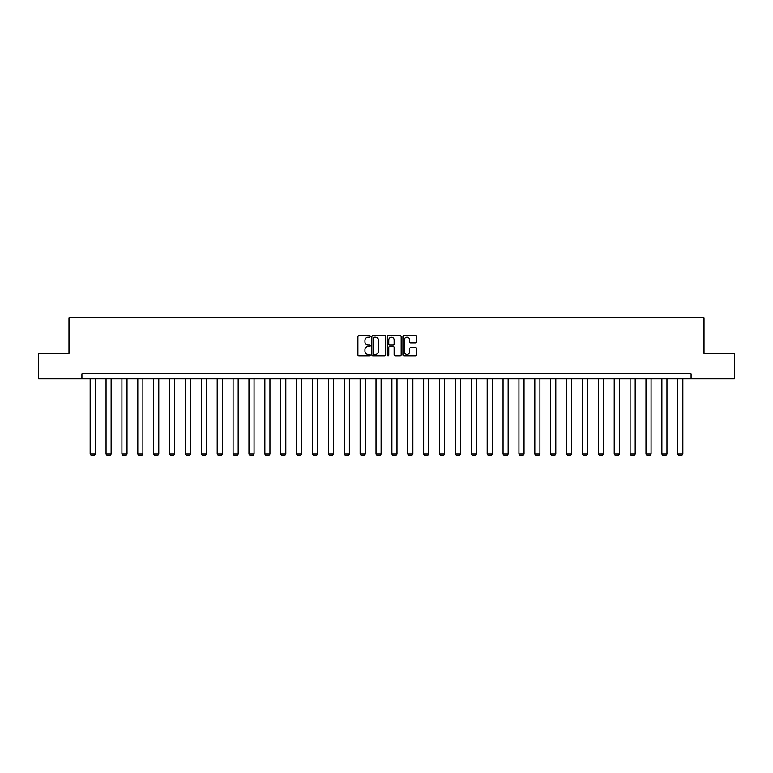 <?xml version="1.0" encoding="UTF-8"?>
<svg xmlns="http://www.w3.org/2000/svg" width="773" height="773" viewBox="0 0 773 773"><rect width="100%" height="100%" fill="white"/><g stroke="black" fill="none" stroke-linecap="round" stroke-linejoin="round"><path stroke-width="1.16" d="M370.209 336.477A0.696 0.696 0 0 0 369.513 335.782L358.894 335.782A0.995 0.995 0 0 0 357.899 336.777L357.899 354.759A0.995 0.995 0 0 0 358.894 355.764L369.513 355.764A0.696 0.696 0 0 0 370.209 355.058A0.696 0.696 0 0 0 369.513 354.363L368.141 354.363A3.198 3.198 0 0 1 364.943 351.164L364.943 349.667A3.198 3.198 0 0 1 368.141 346.468L369.513 346.468A0.696 0.696 0 0 0 370.209 345.773A0.696 0.696 0 0 0 369.513 345.067L368.141 345.067A3.198 3.198 0 0 1 364.943 341.869L364.943 340.371A3.198 3.198 0 0 1 368.141 337.173L369.513 337.173A0.696 0.696 0 0 0 370.209 336.477M415.7 342.826A0.995 0.995 0 0 0 416.705 341.821L416.705 336.777A0.995 0.995 0 0 0 415.7 335.782L403.912 335.782A0.995 0.995 0 0 0 402.917 336.777L402.917 354.759A0.995 0.995 0 0 0 403.912 355.764L415.7 355.764A0.995 0.995 0 0 0 416.705 354.759L416.705 348.671A0.995 0.995 0 0 0 415.7 347.666L410.656 347.666A0.995 0.995 0 0 0 409.661 348.671L409.661 351.686A2.677 2.677 0 0 1 406.985 354.363A2.677 2.677 0 0 1 404.308 351.686L404.308 339.849A2.677 2.677 0 0 1 406.985 337.173A2.677 2.677 0 0 1 409.661 339.849L409.661 341.821A0.995 0.995 0 0 0 410.656 342.826L415.7 342.826M81.919 378.857L38.65 378.857L38.65 353.406L68.99 353.406L68.99 317.771L704.01 317.771L704.01 353.406L734.35 353.406L734.35 378.857L691.081 378.857L691.081 373.765L81.919 373.765L81.919 378.857L691.081 378.857M385.63 336.777A0.995 0.995 0 0 0 384.625 335.782L372.837 335.782A0.995 0.995 0 0 0 371.832 336.777L371.832 354.759A0.995 0.995 0 0 0 372.837 355.764L384.625 355.764A0.995 0.995 0 0 0 385.63 354.759L385.63 336.777M388.375 335.782L400.163 335.782A0.995 0.995 0 0 1 401.168 336.777L401.168 354.759A0.995 0.995 0 0 1 400.163 355.764L395.119 355.764A0.995 0.995 0 0 1 394.124 354.759L394.124 347.473A0.995 0.995 0 0 0 393.119 346.468L389.776 346.468A0.995 0.995 0 0 0 388.771 347.473L388.771 355.058A0.696 0.696 0 0 1 388.075 355.764A0.696 0.696 0 0 1 387.37 355.058L387.37 336.777A0.995 0.995 0 0 1 388.375 335.782M373.939 337.173A0.696 0.696 0 0 0 373.233 337.878L373.233 353.667A0.696 0.696 0 0 0 373.939 354.363L375.388 354.363A3.198 3.198 0 0 0 378.577 351.164L378.577 340.371A3.198 3.198 0 0 0 375.388 337.173L373.939 337.173M394.124 339.898A2.677 2.677 0 0 0 391.447 337.231A2.677 2.677 0 0 0 388.771 339.898L388.771 344.072A0.995 0.995 0 0 0 389.776 345.067L393.119 345.067A0.995 0.995 0 0 0 394.124 344.072L394.124 339.898M95.253 378.857L95.253 453.906L90.161 453.906L90.161 378.857M95.253 453.906L94.49 455.229L90.924 455.229L90.161 453.906M111.128 378.857L111.128 453.906L106.046 453.906L106.046 378.857M111.128 453.906L110.365 455.229L106.809 455.229L106.046 453.906M127.014 378.857L127.014 453.906L121.921 453.906L121.921 378.857M127.014 453.906L126.25 455.229L122.685 455.229L121.921 453.906M142.889 378.857L142.889 453.906L137.807 453.906L137.807 378.857M142.889 453.906L142.126 455.229L138.57 455.229L137.807 453.906M158.774 378.857L158.774 453.906L153.682 453.906L153.682 378.857M158.774 453.906L158.011 455.229L154.445 455.229L153.682 453.906M174.659 378.857L174.659 453.906L169.567 453.906L169.567 378.857M174.659 453.906L173.886 455.229L170.331 455.229L169.567 453.906M190.535 378.857L190.535 453.906L185.443 453.906L185.443 378.857M190.535 453.906L189.772 455.229L186.206 455.229L185.443 453.906M206.42 378.857L206.42 453.906L201.328 453.906L201.328 378.857M206.42 453.906L205.657 455.229L202.091 455.229L201.328 453.906M222.295 378.857L222.295 453.906L217.203 453.906L217.203 378.857M222.295 453.906L221.532 455.229L217.967 455.229L217.203 453.906M238.181 378.857L238.181 453.906L233.088 453.906L233.088 378.857M238.181 453.906L237.417 455.229L233.852 455.229L233.088 453.906M254.056 378.857L254.056 453.906L248.964 453.906L248.964 378.857M254.056 453.906L253.293 455.229L249.727 455.229L248.964 453.906M269.941 378.857L269.941 453.906L264.849 453.906L264.849 378.857M269.941 453.906L269.178 455.229L265.612 455.229L264.849 453.906M285.817 378.857L285.817 453.906L280.734 453.906L280.734 378.857M285.817 453.906L285.053 455.229L281.498 455.229L280.734 453.906M301.702 378.857L301.702 453.906L296.61 453.906L296.61 378.857M301.702 453.906L300.939 455.229L297.373 455.229L296.61 453.906M317.577 378.857L317.577 453.906L312.495 453.906L312.495 378.857M317.577 453.906L316.814 455.229L313.258 455.229L312.495 453.906M333.463 378.857L333.463 453.906L328.37 453.906L328.37 378.857M333.463 453.906L332.699 455.229L329.134 455.229L328.37 453.906M349.348 378.857L349.348 453.906L344.256 453.906L344.256 378.857M349.348 453.906L348.584 455.229L345.019 455.229L344.256 453.906M365.223 378.857L365.223 453.906L360.131 453.906L360.131 378.857M365.223 453.906L364.46 455.229L360.894 455.229L360.131 453.906M381.108 378.857L381.108 453.906L376.016 453.906L376.016 378.857M381.108 453.906L380.345 455.229L376.78 455.229L376.016 453.906M396.984 378.857L396.984 453.906L391.892 453.906L391.892 378.857M396.984 453.906L396.22 455.229L392.655 455.229L391.892 453.906M412.869 378.857L412.869 453.906L407.777 453.906L407.777 378.857M412.869 453.906L412.106 455.229L408.54 455.229L407.777 453.906M428.744 378.857L428.744 453.906L423.652 453.906L423.652 378.857M428.744 453.906L427.981 455.229L424.416 455.229L423.652 453.906M444.63 378.857L444.63 453.906L439.537 453.906L439.537 378.857M444.63 453.906L443.866 455.229L440.301 455.229L439.537 453.906M460.505 378.857L460.505 453.906L455.423 453.906L455.423 378.857M460.505 453.906L459.742 455.229L456.186 455.229L455.423 453.906M476.39 378.857L476.39 453.906L471.298 453.906L471.298 378.857M476.39 453.906L475.627 455.229L472.061 455.229L471.298 453.906M492.266 378.857L492.266 453.906L487.183 453.906L487.183 378.857M492.266 453.906L491.502 455.229L487.947 455.229L487.183 453.906M508.151 378.857L508.151 453.906L503.059 453.906L503.059 378.857M508.151 453.906L507.388 455.229L503.822 455.229L503.059 453.906M524.036 378.857L524.036 453.906L518.944 453.906L518.944 378.857M524.036 453.906L523.273 455.229L519.707 455.229L518.944 453.906M539.912 378.857L539.912 453.906L534.819 453.906L534.819 378.857M539.912 453.906L539.148 455.229L535.583 455.229L534.819 453.906M555.797 378.857L555.797 453.906L550.705 453.906L550.705 378.857M555.797 453.906L555.033 455.229L551.468 455.229L550.705 453.906M571.672 378.857L571.672 453.906L566.58 453.906L566.58 378.857M571.672 453.906L570.909 455.229L567.343 455.229L566.58 453.906M587.557 378.857L587.557 453.906L582.465 453.906L582.465 378.857M587.557 453.906L586.794 455.229L583.229 455.229L582.465 453.906M603.433 378.857L603.433 453.906L598.341 453.906L598.341 378.857M603.433 453.906L602.669 455.229L599.114 455.229L598.341 453.906M619.318 378.857L619.318 453.906L614.226 453.906L614.226 378.857M619.318 453.906L618.555 455.229L614.989 455.229L614.226 453.906M635.193 378.857L635.193 453.906L630.111 453.906L630.111 378.857M635.193 453.906L634.43 455.229L630.874 455.229L630.111 453.906M651.079 378.857L651.079 453.906L645.986 453.906L645.986 378.857M651.079 453.906L650.315 455.229L646.75 455.229L645.986 453.906M666.954 378.857L666.954 453.906L661.872 453.906L661.872 378.857M666.954 453.906L666.191 455.229L662.635 455.229L661.872 453.906M682.839 378.857L682.839 453.906L677.747 453.906L677.747 378.857M682.839 453.906L682.076 455.229L678.51 455.229L677.747 453.906"/></g></svg>
